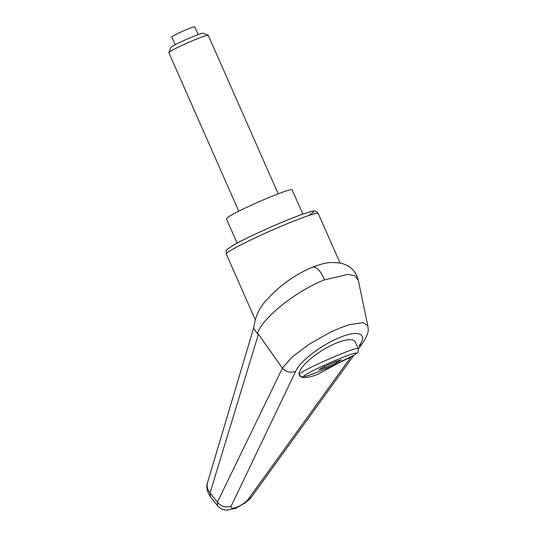 <?xml version="1.0" encoding="UTF-8"?>
<svg xmlns="http://www.w3.org/2000/svg" width="537" height="537" viewBox="0 0 537 537"><rect width="100%" height="100%" fill="white"/><g stroke="black" fill="none" stroke-linecap="round" stroke-linejoin="round"><path stroke-width="0.81" d="M235.36 508.472L236.958 507.197C232.293 508.841 230.373 508.458 231.199 506.049A10.767 9.418 -154.6 0 1 217.398 502.129L282.415 368.207C286.308 372.094 290.732 373.141 295.672 371.349C299.633 361.475 321.737 344.593 340.31 337.256C359.031 329.684 368.207 334.061 358.844 346.097L362.119 343.747C366.731 336.981 368.738 332 368.147 328.792L367.832 325.798L363.046 322.63L349.372 324.684L340.169 327.919M210.356 496.812L210.014 493.02L258.425 334.215L257.377 333.645C261.331 319.334 294.685 291.531 324.348 279.938L348.13 274.34L355.158 275.958L358.327 280.2L367.798 325.67M322.697 263.882L321.287 264.231C327.295 262.271 334.128 262.009 341.787 263.439C350.554 265.842 356.065 271.44 358.333 280.227L358.367 280.421M321.287 264.231L312.601 267.144C295.578 274.353 280.77 284.738 268.185 298.277M337.491 363.536L317.756 374.343C307.486 378.27 301.364 378.605 299.398 375.343C295.78 369.328 317.951 350.137 336.887 342.888C347.157 338.961 353.279 338.625 355.246 341.888L358.159 348.486A32.301 2.141 -23.8 0 0 341.653 353.695A32.301 2.141 -23.8 0 0 302.076 372.128A32.301 2.141 -23.8 0 0 299.136 374.262M257.371 333.645L253.679 328.409M217.431 505.632L217.398 502.129A19009.451 17836.784 120.3 0 1 210.014 493.02A14.358 12.23 -163.2 0 1 207.604 482.3A14.358 12.23 -163.2 0 1 207.665 482.092M258.425 334.215L282.415 368.207M253.867 327.308L207.604 482.293C206.02 486.502 206.913 491.308 210.289 496.725L217.72 505.921M362.119 343.747L358.34 349.01M340.156 327.926L330.04 332.416L309.419 344.069L292.182 357.004L282.355 368.134M353.809 355.306L251.685 496.712A10.767 8.478 -144.1 0 1 248.269 499.222C245.758 502.303 241.986 504.961 236.958 507.197M251.725 496.651A10.767 8.478 -144.1 0 1 251.685 496.705C251.497 497.403 249.423 499.43 245.436 502.786L235.669 508.351M237.159 243.12L226.406 218.74A35.885 2.383 -23.8 0 1 273.742 195.562A35.885 2.383 -23.8 0 1 292.081 189.776L302.834 214.156M278.173 193.823L208.255 35.294A21.534 1.43 156.2 0 0 208.175 35.227L203.073 33.26A17.647 1.168 156.2 0 0 194.119 36.16A17.647 1.168 156.2 0 0 170.847 47.471L168.86 52.566A21.534 1.43 156.2 0 0 168.853 52.673L238.77 211.202M208.175 35.227A21.534 1.43 156.2 0 0 197.254 38.765A21.534 1.43 156.2 0 0 168.86 52.566M175.163 44.752L171.739 36.986A12.559 0.832 -23.8 0 1 188.306 28.877A12.559 0.832 -23.8 0 1 194.723 26.85L198.153 34.616M336.384 362.77L325.026 367.811L318.696 369.839L323.717 366.825L335.075 361.784L341.404 359.756L336.384 362.77L335.84 361.542M325.026 367.811L324.449 366.502M255.142 319.461L226.278 254.021A50.243 3.329 -23.8 0 1 230.977 250.242A50.243 3.329 -23.8 0 1 292.544 221.573A50.243 3.329 -23.8 0 1 318.219 213.471L340.089 263.056M309.124 215.149A46.652 3.094 156.2 0 0 289.651 219.163A46.652 3.094 156.2 0 0 232.481 245.785M324.348 279.938A14.358 6.686 -111.8 0 0 312.601 267.144M231.199 506.049L295.672 371.349M351.111 356.823L248.269 499.222M306.466 374.229A28.709 1.906 -23.8 0 1 341.646 357.843A28.709 1.906 -23.8 0 1 353.635 355.366A28.709 1.906 -23.8 0 1 318.448 371.752A28.709 1.906 -23.8 0 1 306.466 374.229M226.278 254.021C226.144 249.195 225.318 250.886 232.085 245.986C244.355 238.421 284.818 220.271 303.418 213.954C309.668 211.86 313.192 210.913 313.991 211.122C315.326 210.692 316.736 211.471 318.219 213.471M268.171 298.283C259.666 306.734 254.84 316.89 253.679 328.745M235.636 508.364L226.876 510.15C223.251 510.043 220.116 508.526 217.458 505.612M299.055 374.558C302.606 378.135 301.646 376.759 305.989 376.242C310.446 375.027 318.77 371.779 330.946 366.489L354.031 355.172C358.709 351.487 358.132 353.688 358.159 348.486"/></g></svg>
